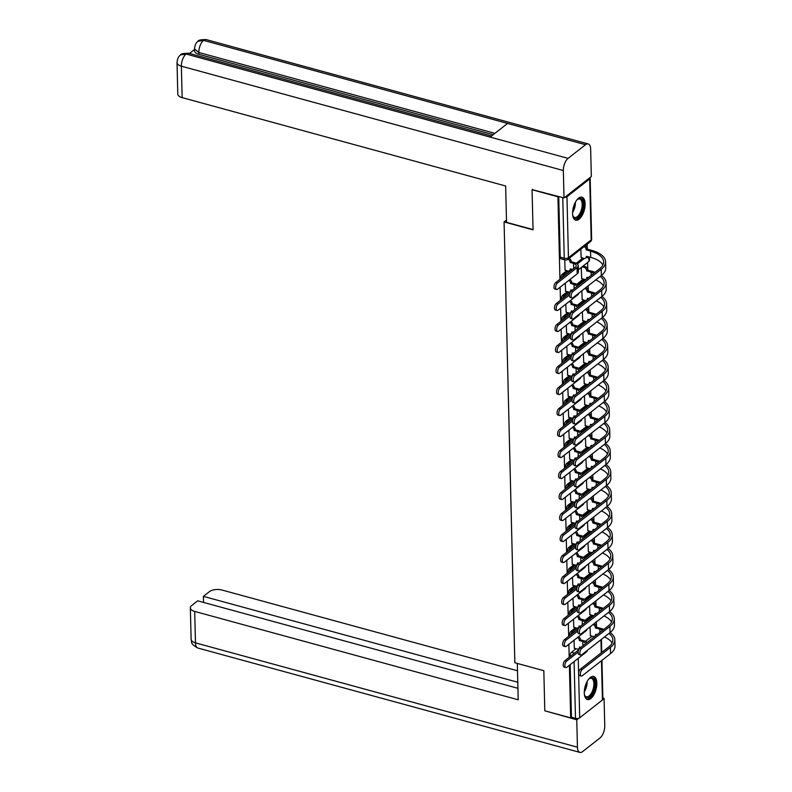 <?xml version="1.0" encoding="UTF-8"?>
<svg xmlns="http://www.w3.org/2000/svg" width="792" height="792" viewBox="0 0 792 792"><rect width="100%" height="100%" fill="white"/><g stroke="black" fill="none" stroke-linecap="round" stroke-linejoin="round"><path stroke-width="1.19" d="M575.517 627.739L571.002 631.283A3.059 1.445 105.3 0 0 569.458 635.233A3.059 1.445 105.3 0 0 569.497 635.689M575.012 606.741L570.487 610.276A3.059 1.445 105.3 0 0 568.943 614.236A3.059 1.445 105.3 0 0 568.983 614.681M574.497 585.733L569.973 589.278A3.059 1.445 105.3 0 0 568.428 593.228A3.059 1.445 105.3 0 0 568.468 593.683M573.982 564.736L569.458 568.27A3.059 1.445 105.3 0 0 567.923 572.22A3.059 1.445 105.3 0 0 567.953 572.675M573.467 543.728L568.943 547.262A3.059 1.445 105.3 0 0 567.409 551.222A3.059 1.445 105.3 0 0 567.438 551.668M572.953 522.72L568.438 526.264A3.059 1.445 105.3 0 0 566.894 530.214A3.059 1.445 105.3 0 0 566.933 530.67M572.438 501.722L567.923 505.256A3.059 1.445 105.3 0 0 566.379 509.207A3.059 1.445 105.3 0 0 566.419 509.662M571.933 480.714L567.409 484.258A3.059 1.445 105.3 0 0 565.864 488.209A3.059 1.445 105.3 0 0 565.904 488.654M571.418 459.707L566.894 463.251A3.059 1.445 105.3 0 0 565.349 467.201A3.059 1.445 105.3 0 0 565.389 467.656M570.903 438.709L566.379 442.243A3.059 1.445 105.3 0 0 564.835 446.193A3.059 1.445 105.3 0 0 564.874 446.648M570.389 417.701L565.864 421.245A3.059 1.445 105.3 0 0 564.33 425.195A3.059 1.445 105.3 0 0 564.359 425.641M569.874 396.693L565.349 400.237A3.059 1.445 105.3 0 0 563.815 404.187A3.059 1.445 105.3 0 0 563.845 404.643M569.359 375.695L564.844 379.229A3.059 1.445 105.3 0 0 563.3 383.18A3.059 1.445 105.3 0 0 563.34 383.635M568.844 354.687L564.33 358.232A3.059 1.445 105.3 0 0 562.785 362.182A3.059 1.445 105.3 0 0 562.825 362.627M568.339 333.68L563.815 337.224A3.059 1.445 105.3 0 0 562.271 341.174A3.059 1.445 105.3 0 0 562.31 341.629M567.824 312.682L563.3 316.216A3.059 1.445 105.3 0 0 561.756 320.166A3.059 1.445 105.3 0 0 561.795 320.621M567.31 291.674L562.785 295.218A3.059 1.445 105.3 0 0 561.241 299.168A3.059 1.445 105.3 0 0 561.281 299.614M566.795 270.666L562.271 274.21A3.059 1.445 105.3 0 0 560.736 278.16A3.059 1.445 105.3 0 0 560.766 278.616M585.11 203.782A11.92 5.623 105.3 0 0 581.981 197.188A11.92 5.623 105.3 0 0 575.596 201.841A11.92 5.623 105.3 0 0 572.576 213.593A11.92 5.623 105.3 0 0 575.695 220.176A11.92 5.623 105.3 0 0 582.08 215.523A11.92 5.623 105.3 0 0 585.11 203.782M596.822 683.11A11.92 5.623 105.3 0 0 593.693 676.517A11.92 5.623 105.3 0 0 587.308 681.179A11.92 5.623 105.3 0 0 584.288 692.921A11.92 5.623 105.3 0 0 587.417 699.514A11.92 5.623 105.3 0 0 593.802 694.851A11.92 5.623 105.3 0 0 596.822 683.11M596.534 627.244L596.396 621.898M596.02 606.236L595.881 600.89M601.772 588.189A27.502 12.989 -1.4 0 0 598.782 587.238L594.426 586.05L595.475 585.229L595.376 579.883M594.99 564.231L594.861 558.885M594.475 543.223L594.346 537.877M600.227 525.175A27.502 12.989 -1.4 0 0 597.237 524.225L592.891 523.037L593.931 522.215L593.832 516.869M593.446 501.217L593.317 495.871M592.941 480.219L592.802 474.863M598.693 462.162A27.502 12.989 -1.4 0 0 595.703 461.211L591.347 460.023L592.396 459.202L592.287 453.856M591.911 438.204L591.782 432.858M597.663 420.156A27.502 12.989 -1.4 0 0 594.673 419.196L590.317 418.008L591.367 417.196L591.268 411.85M590.882 396.198L590.753 390.842M590.367 375.19L590.238 369.844M596.119 357.142A27.502 12.989 -1.4 0 0 593.129 356.182L588.783 354.994L589.822 354.182L589.723 348.836M589.347 333.185L589.208 327.829M588.832 312.177L588.703 306.831M594.584 294.129A27.502 12.989 -1.4 0 0 591.594 293.169L587.238 291.981L588.288 291.169L588.189 285.823M587.803 270.171L587.614 262.498M587.288 249.163L587.169 244.193M569.983 656.707L569.973 656.241A3.059 1.445 -74.7 0 1 571.517 652.291L576.032 648.747M585.466 641.362L592.099 636.164M558.429 196.396L557.924 196.792L532.066 189.733L533.056 229.858L504.078 221.938L514.849 662.765L543.827 670.676L544.807 710.8L570.656 717.859L569.379 665.28M557.924 196.792L559.944 279.259M560.132 287.209L560.449 300.267M560.647 308.207L560.964 321.275M561.162 329.215L561.478 342.273M561.677 350.222L561.993 363.28M562.191 371.22L562.508 384.278M562.696 392.228L563.023 405.286M563.211 413.236L563.538 426.294M563.726 434.234L564.043 447.292M564.241 455.242L564.557 468.3M564.755 476.249L565.072 489.308M565.27 497.247L565.587 510.305M565.785 518.255L566.102 531.313M566.29 539.253L566.617 552.321M566.805 560.261L567.131 573.319M567.319 581.269L567.636 594.327M567.834 602.267L568.151 615.334M568.349 623.274L568.666 636.332M568.864 644.282L569.181 657.34M601.94 660.37L602.89 699.197A3.059 1.445 178.6 0 1 602.435 699.979L579.694 717.79A3.059 1.445 178.6 0 1 575.487 718.334L574.101 661.577M570.656 717.859L571.468 717.235L575.487 718.334M564.637 197.436A3.059 1.445 -1.4 0 0 566.963 196.713L589.693 178.913A3.059 1.445 -1.4 0 0 590.159 178.131A3.059 1.445 -1.4 0 0 589.941 177.626M532.066 189.733L532.571 189.338M564.706 259.855L565.102 270.211M580.823 249.163L581.17 257.628M565.28 283.18L565.617 291.208M581.269 267.468L581.684 278.635M565.785 304.187L566.132 312.216M581.843 290.793L582.199 299.633M566.3 325.185L566.646 333.224M582.348 311.8L582.714 320.641M566.815 346.193L567.161 354.222M582.862 332.798L583.229 341.649M567.329 367.201L567.676 375.23M583.377 353.806L583.744 362.647M567.844 388.199L568.191 396.238M583.892 374.814L584.258 383.655M568.359 409.207L568.696 417.236M584.407 395.812L584.763 404.653M568.874 430.214L569.21 438.243M584.922 416.82L585.278 425.66M569.379 451.212L569.725 459.251M585.437 437.827L585.793 446.668M569.894 472.22L570.24 480.249M585.941 458.825L586.308 467.666M570.408 493.228L570.755 501.257M586.456 479.833L586.822 488.674M570.923 514.226L571.27 522.265M586.971 500.841L587.337 509.682M571.438 535.234L571.774 543.263M587.486 521.839L587.852 530.68M571.953 556.231L572.289 564.27M588.001 542.847L588.357 551.687M572.467 577.239L572.804 585.278M588.515 563.854L588.872 572.695M572.972 598.247L573.319 606.276M589.02 584.852L589.387 593.693M573.487 619.245L573.834 627.284M589.535 605.86L589.901 614.701M584.951 620.354L591.594 615.166M584.437 599.356L591.079 594.158M583.932 578.348L590.565 573.151M583.417 557.34L590.05 552.153M582.902 536.342L589.535 531.145M582.387 515.335L589.02 510.137M581.872 494.327L588.505 489.139M581.358 473.329L588.001 468.131M580.853 452.321L587.486 447.124M580.338 431.323L586.971 426.126M579.823 410.315L586.456 405.118M579.308 389.308L585.941 384.11M578.794 368.31L585.427 363.112M578.279 347.302L584.912 342.104M577.764 326.294L584.407 321.097M577.259 305.296L583.892 300.099M576.744 284.288L583.377 279.091M576.229 263.281L582.862 258.093M506.474 220.057L504.078 221.938M574.002 640.253L574.348 648.292M590.05 626.868L590.416 635.709M571.468 717.235L570.181 664.656M558.736 196.485L560.221 257.152A3.059 1.445 105.3 0 0 561.023 258.845L565.052 259.944A3.059 1.445 -74.7 0 1 564.25 258.261L562.766 197.584M557.429 283.011A3.514 1.663 105.3 0 0 555.707 286.635A3.514 1.663 105.3 0 0 556.578 289.496A3.514 1.663 105.3 0 0 557.578 289.209L577.219 273.824A7.712 3.643 178.6 0 0 578.378 271.844L578.229 265.647A7.712 3.643 178.6 0 1 577.071 267.627L557.429 283.011L555.736 282.556L575.378 267.171A5.732 2.703 -1.4 0 0 576.239 265.696A5.732 2.703 -1.4 0 0 573.527 263.479L570.141 262.36A3.059 2.277 -128.1 0 0 568.042 259.172M556.578 289.496L554.885 289.04A3.514 1.663 -74.7 0 1 554.024 286.169A3.514 1.663 -74.7 0 1 555.736 282.556M570.141 262.558L571.19 261.736L574.566 262.667A7.712 3.643 178.6 0 1 578.229 265.647M569.082 258.35A3.059 2.277 51.9 0 1 571.181 261.538L571.19 261.736M571.22 269.003A3.059 2.277 51.9 0 1 570.636 269.834L569.587 270.646A3.059 2.277 -128.1 0 0 570.299 268.953L572.567 269.369M564.963 270.171L567.765 270.933A3.059 2.277 -128.1 0 0 569.587 270.646M572.903 291.486A3.514 1.663 105.3 0 0 571.181 295.099A3.514 1.663 105.3 0 0 572.052 297.97A3.514 1.663 105.3 0 0 573.052 297.673L601.336 275.527L601.178 269.339L572.903 291.486L571.21 291.02L599.494 268.874A27.502 12.989 -1.4 0 0 603.603 261.815A27.502 12.989 -1.4 0 0 590.565 251.163L586.209 249.777A3.059 2.277 -128.1 0 0 584.11 246.589M572.052 297.97L570.359 297.505A3.514 1.663 -74.7 0 1 569.488 294.644A3.514 1.663 -74.7 0 1 571.21 291.02M586.219 249.975L587.258 249.153L591.614 250.351A29.492 13.929 178.6 0 1 605.583 261.766A29.492 13.929 178.6 0 1 601.178 269.339M585.149 245.767A3.059 2.277 51.9 0 1 587.258 248.955L587.258 249.153M581.031 257.588L583.833 258.35A3.059 2.277 -128.1 0 0 585.654 258.063A3.059 2.277 -128.1 0 0 586.367 256.37L590.713 257.36L590.565 251.163M587.288 256.42A3.059 2.277 51.9 0 1 586.704 257.252L585.654 258.063M605.583 261.766L605.731 267.963A29.492 13.929 178.6 0 1 601.336 275.527M602.88 264.934A27.502 12.989 -1.4 0 0 590.713 257.36M569.458 295L557.944 304.019A3.514 1.663 105.3 0 0 556.222 307.642A3.514 1.663 105.3 0 0 557.093 310.504A3.514 1.663 105.3 0 0 558.093 310.207L577.734 294.832A7.712 3.643 178.6 0 0 578.873 293.119M557.093 310.504L555.4 310.038A3.514 1.663 -74.7 0 1 554.529 307.177A3.514 1.663 -74.7 0 1 556.251 303.554L569.983 292.802M576.754 286.684A5.732 2.703 -1.4 0 0 574.042 284.486L570.656 283.358A3.059 2.277 -128.1 0 0 568.874 280.358M570.656 283.566L571.705 282.744L575.081 283.665A7.712 3.643 178.6 0 1 578.289 285.476M569.923 279.546A3.059 2.277 51.9 0 1 571.695 282.546L571.705 282.744M571.725 290.011A3.059 2.277 51.9 0 1 571.141 290.832L570.101 291.654A3.059 2.277 -128.1 0 0 570.814 289.961L572.309 290.159M565.468 291.169L568.28 291.941A3.059 2.277 -128.1 0 0 570.101 291.654M569.963 316.008L558.459 325.017A3.514 1.663 105.3 0 0 556.736 328.64A3.514 1.663 105.3 0 0 557.608 331.511A3.514 1.663 105.3 0 0 558.607 331.214L578.249 315.83A7.712 3.643 178.6 0 0 579.388 314.117M557.608 331.511L555.915 331.046A3.514 1.663 -74.7 0 1 555.043 328.185A3.514 1.663 -74.7 0 1 556.766 324.562L570.497 313.81M577.269 307.682A5.732 2.703 -1.4 0 0 574.547 305.484L571.171 304.366A3.059 2.277 -128.1 0 0 569.389 301.366M571.171 304.564L572.22 303.752L575.596 304.673A7.712 3.643 178.6 0 1 578.803 306.484M570.438 300.544A3.059 2.277 51.9 0 1 572.21 303.544L572.22 303.752M572.24 311.008A3.059 2.277 51.9 0 1 571.656 311.84L570.616 312.662A3.059 2.277 -128.1 0 0 571.329 310.959L572.814 311.167M565.983 312.177L568.795 312.949A3.059 2.277 -128.1 0 0 570.616 312.662M533.046 229.591L506.533 222.344L505.642 185.991L182.14 97.624A9.167 4.326 178.6 0 1 177.794 94.07L177.022 62.637A9.167 4.326 178.6 0 0 181.368 66.181L182.14 97.624M585.516 144.728L507.563 123.433L490.129 137.085L568.082 158.38L585.516 144.728A9.395 4.435 105.3 0 1 588.199 143.946A9.395 4.435 105.3 0 1 590.654 149.134L591.327 176.537L564.013 197.931L532.194 189.635M568.082 158.38A9.395 4.435 105.3 0 0 563.34 170.528L564.013 197.931M194.515 49.51L189.446 53.48M493.159 134.709L198.891 54.321A9.167 4.326 178.6 0 1 194.545 50.767L194.495 48.956L198.841 52.5L198.891 54.321M491.525 135.986L188.744 53.282A9.395 4.435 105.3 0 0 186.11 54.034L180.655 54.896C178.586 56.212 177.378 58.786 177.022 62.637M588.199 143.946L206.217 39.6A9.395 4.435 105.3 0 0 203.544 40.382L198.059 41.263C196.07 42.521 194.881 45.085 194.495 48.956M543.827 670.685L517.315 663.439L518.206 699.791L194.693 611.424L195.466 642.866L577.437 747.202L576.764 719.799L544.926 710.83M517.493 670.755L222.007 590.03A9.167 4.326 -1.4 0 0 209.395 591.683L203.405 596.366L517.77 682.239M577.437 747.202A9.395 4.435 105.3 0 0 579.902 752.4A9.395 4.435 105.3 0 0 582.575 751.618L600.009 737.966A9.395 4.435 105.3 0 0 604.751 725.818L604.078 698.415L602.87 699.366M578.734 718.265L576.764 719.799M517.918 688.307L197.703 600.831L191.714 605.514A9.167 4.326 -1.4 0 0 190.347 607.87A9.167 4.326 -1.4 0 0 194.693 611.424M203.554 602.435L203.405 596.366M604.078 698.415L602.861 698.079M576.833 199.98A10.316 4.871 -74.7 0 1 577.576 199.307A10.316 4.871 -74.7 0 1 583.219 204.158A10.316 4.871 -74.7 0 1 578.021 217.493A10.316 4.871 -74.7 0 1 572.992 216.117A10.316 4.871 -74.7 0 1 572.685 215.157M572.844 215.721A9.553 4.514 105.3 0 0 574.636 217.434A9.553 4.514 105.3 0 0 577.358 216.642A9.553 4.514 105.3 0 0 582.031 206.791A9.553 4.514 105.3 0 0 579.665 199.01A9.553 4.514 105.3 0 0 577.259 199.584M575.022 219.889A11.84 5.594 105.3 0 0 578.051 218.84A11.84 5.594 105.3 0 0 583.803 206.989A11.84 5.594 105.3 0 0 581.249 197.089M588.545 679.318A10.316 4.871 -74.7 0 1 589.298 678.645A10.316 4.871 -74.7 0 1 594.941 683.486A10.316 4.871 -74.7 0 1 589.733 696.821A10.316 4.871 -74.7 0 1 584.704 695.445A10.316 4.871 -74.7 0 1 584.407 694.485M584.565 695.049A9.553 4.514 105.3 0 0 586.347 696.762A9.553 4.514 105.3 0 0 589.07 695.97A9.553 4.514 105.3 0 0 593.743 686.119A9.553 4.514 105.3 0 0 591.386 678.338A9.553 4.514 105.3 0 0 588.971 678.912M586.743 699.227A11.84 5.594 105.3 0 0 589.773 698.168A11.84 5.594 105.3 0 0 595.515 686.317A11.84 5.594 105.3 0 0 592.97 676.418M573.408 312.484A3.514 1.663 105.3 0 0 571.695 316.107A3.514 1.663 105.3 0 0 572.567 318.968A3.514 1.663 105.3 0 0 573.566 318.681L601.841 296.535L601.692 290.347L573.408 312.484L571.725 312.028L599.999 289.882A27.502 12.989 -1.4 0 0 604.108 282.823A27.502 12.989 -1.4 0 0 600.237 276.388M572.567 318.968L570.874 318.513A3.514 1.663 -74.7 0 1 570.002 315.652A3.514 1.663 -74.7 0 1 571.725 312.028M594.069 273.121A27.502 12.989 -1.4 0 0 591.079 272.171L586.723 270.775A3.059 2.277 -128.1 0 0 584.06 267.379L582.08 266.835M586.723 270.983L587.773 270.161L592.129 271.349A29.492 13.929 178.6 0 1 595.119 272.3M583.13 266.013L585.1 266.558A3.059 2.277 51.9 0 1 587.763 269.963L587.773 270.161M581.536 278.596L584.347 279.358A3.059 2.277 -128.1 0 0 586.169 279.071A3.059 2.277 -128.1 0 0 586.882 277.378L588.377 277.586M587.803 277.428A3.059 2.277 51.9 0 1 587.209 278.249L586.169 279.071M601.405 275.477A29.492 13.929 178.6 0 1 606.098 282.774A29.492 13.929 178.6 0 1 601.692 290.347M606.098 282.774L606.246 288.961A29.492 13.929 178.6 0 1 601.841 296.535M603.395 285.942A27.502 12.989 -1.4 0 0 595.732 279.923M573.923 333.491A3.514 1.663 105.3 0 0 572.21 337.115A3.514 1.663 105.3 0 0 573.071 339.976A3.514 1.663 105.3 0 0 574.081 339.679L602.356 317.543L602.207 311.345L573.923 333.491L572.24 333.026L600.514 310.89A27.502 12.989 -1.4 0 0 604.623 303.821A27.502 12.989 -1.4 0 0 600.752 297.396M573.071 339.976L571.388 339.511A3.514 1.663 -74.7 0 1 570.517 336.649A3.514 1.663 -74.7 0 1 572.24 333.026M587.238 291.981L587.238 291.783A3.059 2.277 -128.1 0 0 584.823 288.456M585.862 287.644A3.059 2.277 51.9 0 1 588.278 290.961L592.634 292.357A29.492 13.929 178.6 0 1 595.634 293.297M582.051 299.594L584.862 300.366A3.059 2.277 -128.1 0 0 586.684 300.079A3.059 2.277 -128.1 0 0 587.397 298.376L588.882 298.584M588.308 298.426A3.059 2.277 51.9 0 1 587.723 299.257L586.684 300.079M601.91 296.485A29.492 13.929 178.6 0 1 606.613 303.772A29.492 13.929 178.6 0 1 602.207 311.345M606.613 303.772L606.761 309.969A29.492 13.929 178.6 0 1 602.356 317.543M603.91 306.94A27.502 12.989 -1.4 0 0 596.247 300.92M570.478 337.016L558.964 346.025A3.514 1.663 105.3 0 0 557.251 349.648A3.514 1.663 105.3 0 0 558.122 352.509A3.514 1.663 105.3 0 0 559.122 352.222L578.764 336.838A7.712 3.643 178.6 0 0 579.902 335.125M558.122 352.509L556.429 352.054A3.514 1.663 -74.7 0 1 555.558 349.183A3.514 1.663 -74.7 0 1 557.281 345.56L571.012 334.808M577.774 328.69A5.732 2.703 -1.4 0 0 575.061 326.492L571.685 325.373A3.059 2.277 -128.1 0 0 569.903 322.364M571.685 325.571L572.735 324.75L576.111 325.68A7.712 3.643 178.6 0 1 579.318 327.492M570.953 321.552A3.059 2.277 51.9 0 1 572.725 324.552L572.735 324.75M572.755 332.016A3.059 2.277 51.9 0 1 572.171 332.848L571.131 333.66A3.059 2.277 -128.1 0 0 571.844 331.967L573.329 332.175M566.498 333.185L569.309 333.947A3.059 2.277 -128.1 0 0 571.131 333.66M570.992 358.014L559.479 367.033A3.514 1.663 105.3 0 0 557.766 370.656A3.514 1.663 105.3 0 0 558.627 373.517A3.514 1.663 105.3 0 0 559.637 373.22L579.279 357.845A7.712 3.643 178.6 0 0 580.417 356.123M558.627 373.517L556.944 373.052A3.514 1.663 -74.7 0 1 556.073 370.191A3.514 1.663 -74.7 0 1 557.796 366.567L571.527 355.816M578.289 349.698A5.732 2.703 -1.4 0 0 575.576 347.5L572.19 346.371A3.059 2.277 -128.1 0 0 570.418 343.372M572.2 346.579L573.24 345.757L576.625 346.678A7.712 3.643 178.6 0 1 579.823 348.49M571.458 342.55A3.059 2.277 51.9 0 1 573.24 345.56L573.24 345.757M573.269 353.024A3.059 2.277 51.9 0 1 572.685 353.846L571.636 354.668A3.059 2.277 -128.1 0 0 572.359 352.975L573.844 353.173M567.013 354.182L569.824 354.955A3.059 2.277 -128.1 0 0 571.636 354.668M571.507 379.022L559.993 388.03A3.514 1.663 105.3 0 0 558.271 391.654A3.514 1.663 105.3 0 0 559.142 394.525A3.514 1.663 105.3 0 0 560.142 394.228L579.793 378.843A7.712 3.643 178.6 0 0 580.932 377.131M559.142 394.525L557.459 394.06A3.514 1.663 -74.7 0 1 556.588 391.198A3.514 1.663 -74.7 0 1 558.311 387.575L572.042 376.824M578.803 370.696A5.732 2.703 -1.4 0 0 576.091 368.498L572.705 367.379A3.059 2.277 -128.1 0 0 570.933 364.379M572.715 367.577L573.754 366.765L577.13 367.686A7.712 3.643 178.6 0 1 580.338 369.498M571.972 363.558A3.059 2.277 51.9 0 1 573.754 366.557L573.754 366.765M573.784 374.022A3.059 2.277 51.9 0 1 573.2 374.854L572.151 375.675A3.059 2.277 -128.1 0 0 572.873 373.973L574.358 374.18M567.527 375.19L570.339 375.962A3.059 2.277 -128.1 0 0 572.151 375.675M574.438 354.499A3.514 1.663 105.3 0 0 572.715 358.113A3.514 1.663 105.3 0 0 573.586 360.984A3.514 1.663 105.3 0 0 574.586 360.687L602.87 338.54L602.722 332.353L574.438 354.499L572.755 354.034L601.029 331.888A27.502 12.989 -1.4 0 0 605.138 324.829A27.502 12.989 -1.4 0 0 601.257 318.404M573.586 360.984L571.903 360.518A3.514 1.663 -74.7 0 1 571.032 357.657A3.514 1.663 -74.7 0 1 572.755 354.034M595.099 315.127A27.502 12.989 -1.4 0 0 592.109 314.177L587.753 312.791A3.059 2.277 -128.1 0 0 585.337 309.464M587.753 312.988L588.803 312.167L593.149 313.365A29.492 13.929 178.6 0 1 596.148 314.305M586.377 308.642A3.059 2.277 51.9 0 1 588.793 311.969L588.803 312.167M582.566 320.602L585.377 321.364A3.059 2.277 -128.1 0 0 587.199 321.077A3.059 2.277 -128.1 0 0 587.912 319.384L589.397 319.592M588.822 319.433A3.059 2.277 51.9 0 1 588.238 320.265L587.199 321.077M602.425 317.483A29.492 13.929 178.6 0 1 607.127 324.779A29.492 13.929 178.6 0 1 602.722 332.353M607.127 324.779L607.276 330.977A29.492 13.929 178.6 0 1 602.87 338.54M604.425 327.947A27.502 12.989 -1.4 0 0 596.752 321.928M574.952 375.497A3.514 1.663 105.3 0 0 573.23 379.12A3.514 1.663 105.3 0 0 574.101 381.982A3.514 1.663 105.3 0 0 575.101 381.695L603.385 359.548L603.237 353.351L574.952 375.497L573.26 375.042L601.544 352.895A27.502 12.989 -1.4 0 0 605.652 345.837A27.502 12.989 -1.4 0 0 601.772 339.402M574.101 381.982L572.418 381.526A3.514 1.663 -74.7 0 1 571.547 378.655A3.514 1.663 -74.7 0 1 573.26 375.042M595.614 336.135A27.502 12.989 -1.4 0 0 592.624 335.184L588.258 333.788A3.059 2.277 -128.1 0 0 585.842 330.472M588.268 333.996L589.307 333.175L593.663 334.363A29.492 13.929 178.6 0 1 596.663 335.313M586.892 329.65A3.059 2.277 51.9 0 1 589.307 332.977L589.307 333.175M583.08 341.6L585.892 342.372A3.059 2.277 -128.1 0 0 587.713 342.085A3.059 2.277 -128.1 0 0 588.426 340.392L589.911 340.6M589.337 340.441A3.059 2.277 51.9 0 1 588.753 341.263L587.713 342.085M602.94 338.491A29.492 13.929 178.6 0 1 607.642 345.787A29.492 13.929 178.6 0 1 603.237 353.351M607.642 345.787L607.791 351.975A29.492 13.929 178.6 0 1 603.385 359.548M604.939 348.945A27.502 12.989 -1.4 0 0 597.267 342.926M575.467 396.505A3.514 1.663 105.3 0 0 573.745 400.128A3.514 1.663 105.3 0 0 574.616 402.989A3.514 1.663 105.3 0 0 575.616 402.692L603.9 380.556L603.751 374.359L575.467 396.505L573.774 396.04L602.059 373.903A27.502 12.989 -1.4 0 0 606.167 366.835A27.502 12.989 -1.4 0 0 602.286 360.409M574.616 402.989L572.923 402.524A3.514 1.663 -74.7 0 1 572.062 399.663A3.514 1.663 -74.7 0 1 573.774 396.04M588.783 354.994L588.773 354.796A3.059 2.277 -128.1 0 0 586.357 351.47M587.407 350.658A3.059 2.277 51.9 0 1 589.822 353.975L594.178 355.37A29.492 13.929 178.6 0 1 597.178 356.311M583.595 362.607L586.407 363.38A3.059 2.277 -128.1 0 0 588.218 363.092A3.059 2.277 -128.1 0 0 588.941 361.39L590.426 361.598M589.852 361.439A3.059 2.277 51.9 0 1 589.268 362.271L588.218 363.092M603.454 359.499A29.492 13.929 178.6 0 1 608.147 366.785A29.492 13.929 178.6 0 1 603.751 374.359M608.147 366.785L608.306 372.983A29.492 13.929 178.6 0 1 603.9 380.556M605.444 369.953A27.502 12.989 -1.4 0 0 597.782 363.934M572.022 400.029L560.508 409.038A3.514 1.663 105.3 0 0 558.786 412.662A3.514 1.663 105.3 0 0 559.657 415.523A3.514 1.663 105.3 0 0 560.657 415.236L580.298 399.851A7.712 3.643 178.6 0 0 581.437 398.138M559.657 415.523L557.964 415.067A3.514 1.663 -74.7 0 1 557.103 412.196A3.514 1.663 -74.7 0 1 558.815 408.573L572.557 397.822M579.318 391.703A5.732 2.703 -1.4 0 0 576.606 389.506L573.22 388.377A3.059 2.277 -128.1 0 0 571.448 385.377M573.23 388.585L574.269 387.763L577.645 388.684A7.712 3.643 178.6 0 1 580.853 390.496M572.487 384.565A3.059 2.277 51.9 0 1 574.269 387.565L574.269 387.763M574.299 395.03A3.059 2.277 51.9 0 1 573.715 395.861L572.666 396.673A3.059 2.277 -128.1 0 0 573.378 394.98L574.873 395.188M568.042 396.198L570.854 396.96A3.059 2.277 -128.1 0 0 572.666 396.673M575.982 417.503A3.514 1.663 105.3 0 0 574.259 421.126A3.514 1.663 105.3 0 0 575.131 423.997A3.514 1.663 105.3 0 0 576.13 423.7L604.415 401.554L604.256 395.366L575.982 417.503L574.289 417.047L602.573 394.901A27.502 12.989 -1.4 0 0 606.682 387.842A27.502 12.989 -1.4 0 0 602.801 381.417M575.131 423.997L573.438 423.532A3.514 1.663 -74.7 0 1 572.567 420.671A3.514 1.663 -74.7 0 1 574.289 417.047M596.633 378.14A27.502 12.989 -1.4 0 0 593.644 377.19L589.288 375.804A3.059 2.277 -128.1 0 0 586.872 372.478M589.298 376.002L590.337 375.18L594.693 376.378A29.492 13.929 178.6 0 1 597.693 377.319M587.921 371.656A3.059 2.277 51.9 0 1 590.337 374.982L590.337 375.18M584.11 383.615L586.922 384.377A3.059 2.277 -128.1 0 0 588.733 384.09A3.059 2.277 -128.1 0 0 589.446 382.397L590.941 382.605M590.367 382.447A3.059 2.277 51.9 0 1 589.783 383.278L588.733 384.09M603.969 380.497A29.492 13.929 178.6 0 1 608.662 387.793A29.492 13.929 178.6 0 1 604.256 395.366M608.662 387.793L608.82 393.99A29.492 13.929 178.6 0 1 604.415 401.554M605.959 390.961A27.502 12.989 -1.4 0 0 598.297 384.942M572.537 421.027L561.023 430.046A3.514 1.663 105.3 0 0 559.301 433.67A3.514 1.663 105.3 0 0 560.172 436.531A3.514 1.663 105.3 0 0 561.172 436.234L580.813 420.859A7.712 3.643 178.6 0 0 581.952 419.136M560.172 436.531L558.479 436.065A3.514 1.663 -74.7 0 1 557.617 433.204A3.514 1.663 -74.7 0 1 559.33 429.581L573.062 418.829M579.833 412.711A5.732 2.703 -1.4 0 0 577.12 410.513L573.735 409.385A3.059 2.277 -128.1 0 0 571.963 406.385M573.735 409.593L574.784 408.771L578.16 409.692A7.712 3.643 178.6 0 1 581.368 411.503M573.002 405.563A3.059 2.277 51.9 0 1 574.774 408.573L574.784 408.771M574.814 416.028A3.059 2.277 51.9 0 1 574.23 416.859L573.18 417.681A3.059 2.277 -128.1 0 0 573.893 415.988L575.388 416.186M568.547 417.196L571.359 417.968A3.059 2.277 -128.1 0 0 573.18 417.681M576.497 438.511A3.514 1.663 105.3 0 0 574.774 442.134A3.514 1.663 105.3 0 0 575.645 444.995A3.514 1.663 105.3 0 0 576.645 444.708L604.93 422.562L604.771 416.364L576.497 438.511L574.804 438.055L603.088 415.909A27.502 12.989 -1.4 0 0 607.197 408.85A27.502 12.989 -1.4 0 0 603.316 402.415M575.645 444.995L573.952 444.54A3.514 1.663 -74.7 0 1 573.081 441.669A3.514 1.663 -74.7 0 1 574.804 438.055M597.148 399.148A27.502 12.989 -1.4 0 0 594.158 398.198L589.802 396.802A3.059 2.277 -128.1 0 0 587.387 393.485M589.802 397.01L590.852 396.188L595.208 397.376A29.492 13.929 178.6 0 1 598.198 398.327M588.426 392.664A3.059 2.277 51.9 0 1 590.842 395.99L590.852 396.188M584.625 404.613L587.426 405.385A3.059 2.277 -128.1 0 0 589.248 405.098A3.059 2.277 -128.1 0 0 589.961 403.405L591.456 403.613M590.882 403.455A3.059 2.277 51.9 0 1 590.297 404.276L589.248 405.098M604.484 401.504A29.492 13.929 178.6 0 1 609.177 408.801A29.492 13.929 178.6 0 1 604.771 416.364M609.177 408.801L609.325 414.988A29.492 13.929 178.6 0 1 604.93 422.562M606.474 411.959A27.502 12.989 -1.4 0 0 598.811 405.94M573.052 442.035L561.538 451.044A3.514 1.663 105.3 0 0 559.815 454.667A3.514 1.663 105.3 0 0 560.687 457.538A3.514 1.663 105.3 0 0 561.686 457.241L581.328 441.857A7.712 3.643 178.6 0 0 582.466 440.144M560.687 457.538L558.994 457.073A3.514 1.663 -74.7 0 1 558.122 454.212A3.514 1.663 -74.7 0 1 559.845 450.589L573.576 439.837M580.348 433.709A5.732 2.703 -1.4 0 0 577.625 431.511L574.249 430.393A3.059 2.277 -128.1 0 0 572.467 427.393M574.249 430.591L575.299 429.779L578.675 430.7A7.712 3.643 178.6 0 1 581.882 432.511M573.517 426.571A3.059 2.277 51.9 0 1 575.289 429.571L575.299 429.779M575.319 437.036A3.059 2.277 51.9 0 1 574.735 437.867L573.695 438.689A3.059 2.277 -128.1 0 0 574.408 436.986L575.893 437.194M569.062 438.204L571.873 438.966A3.059 2.277 -128.1 0 0 573.695 438.689M577.002 459.518A3.514 1.663 105.3 0 0 575.289 463.142A3.514 1.663 105.3 0 0 576.16 466.003A3.514 1.663 105.3 0 0 577.16 465.706L605.434 443.57L605.286 437.372L577.002 459.518L575.319 459.053L603.593 436.907A27.502 12.989 -1.4 0 0 607.702 429.848A27.502 12.989 -1.4 0 0 603.831 423.423M576.16 466.003L574.467 465.538A3.514 1.663 -74.7 0 1 573.596 462.677A3.514 1.663 -74.7 0 1 575.319 459.053M590.317 418.008L590.317 417.81A3.059 2.277 -128.1 0 0 587.902 414.483M588.941 413.672A3.059 2.277 51.9 0 1 591.357 416.988L595.713 418.384A29.492 13.929 178.6 0 1 598.712 419.324M585.13 425.621L587.941 426.393A3.059 2.277 -128.1 0 0 589.763 426.106A3.059 2.277 -128.1 0 0 590.476 424.403L591.971 424.611M591.386 424.453A3.059 2.277 51.9 0 1 590.802 425.284L589.763 426.106M604.989 422.512A29.492 13.929 178.6 0 1 609.692 429.799A29.492 13.929 178.6 0 1 605.286 437.372M609.692 429.799L609.84 435.996A29.492 13.929 178.6 0 1 605.434 443.57M606.989 432.967A27.502 12.989 -1.4 0 0 599.326 426.947M573.557 463.043L562.053 472.052A3.514 1.663 105.3 0 0 560.33 475.675A3.514 1.663 105.3 0 0 561.201 478.536A3.514 1.663 105.3 0 0 562.201 478.249L581.843 462.865A7.712 3.643 178.6 0 0 582.981 461.152M561.201 478.536L559.508 478.081A3.514 1.663 -74.7 0 1 558.637 475.21A3.514 1.663 -74.7 0 1 560.36 471.587L574.091 460.835M580.863 454.717A5.732 2.703 -1.4 0 0 578.14 452.519L574.764 451.39A3.059 2.277 -128.1 0 0 572.982 448.391M574.764 451.598L575.814 450.777L579.19 451.697A7.712 3.643 178.6 0 1 582.397 453.509M574.032 447.579A3.059 2.277 51.9 0 1 575.804 450.579L575.814 450.777M575.833 458.043A3.059 2.277 51.9 0 1 575.249 458.875L574.21 459.687A3.059 2.277 -128.1 0 0 574.923 457.994L576.408 458.202M569.577 459.212L572.388 459.974A3.059 2.277 -128.1 0 0 574.21 459.687M577.517 480.516A3.514 1.663 105.3 0 0 575.804 484.14A3.514 1.663 105.3 0 0 576.665 487.011A3.514 1.663 105.3 0 0 577.675 486.714L605.949 464.567L605.801 458.38L577.517 480.516L575.833 480.061L604.108 457.915A27.502 12.989 -1.4 0 0 608.216 450.856A27.502 12.989 -1.4 0 0 604.346 444.421M576.665 487.011L574.982 486.545A3.514 1.663 -74.7 0 1 574.111 483.684A3.514 1.663 -74.7 0 1 575.833 480.061M598.178 441.154A27.502 12.989 -1.4 0 0 595.188 440.203L590.832 438.817A3.059 2.277 -128.1 0 0 588.416 435.491M590.832 439.015L591.881 438.194L596.227 439.382A29.492 13.929 178.6 0 1 599.227 440.332M589.456 434.669A3.059 2.277 51.9 0 1 591.871 437.996L591.881 438.194M585.644 446.629L588.456 447.391A3.059 2.277 -128.1 0 0 590.278 447.104A3.059 2.277 -128.1 0 0 590.99 445.411L592.475 445.619M591.901 445.46A3.059 2.277 51.9 0 1 591.317 446.292L590.278 447.104M605.504 443.51A29.492 13.929 178.6 0 1 610.206 450.806A29.492 13.929 178.6 0 1 605.801 458.38M610.206 450.806L610.355 457.004A29.492 13.929 178.6 0 1 605.949 464.567M607.504 453.974A27.502 12.989 -1.4 0 0 599.841 447.955M574.071 484.041L562.558 493.06A3.514 1.663 105.3 0 0 560.845 496.683A3.514 1.663 105.3 0 0 561.716 499.544A3.514 1.663 105.3 0 0 562.716 499.247L582.358 483.872A7.712 3.643 178.6 0 0 583.496 482.15M561.716 499.544L560.023 499.079A3.514 1.663 -74.7 0 1 559.152 496.218A3.514 1.663 -74.7 0 1 560.875 492.594L574.606 481.843M581.368 475.725A5.732 2.703 -1.4 0 0 578.655 473.527L575.269 472.398A3.059 2.277 -128.1 0 0 573.497 469.399M575.279 472.596L576.319 471.784L579.704 472.705A7.712 3.643 178.6 0 1 582.912 474.517M574.547 468.577A3.059 2.277 51.9 0 1 576.319 471.577L576.319 471.784M576.348 479.041A3.059 2.277 51.9 0 1 575.764 479.873L574.725 480.695A3.059 2.277 -128.1 0 0 575.438 478.992L576.923 479.2M570.091 480.209L572.903 480.982A3.059 2.277 -128.1 0 0 574.725 480.695M578.031 501.524A3.514 1.663 105.3 0 0 576.309 505.147A3.514 1.663 105.3 0 0 577.18 508.009A3.514 1.663 105.3 0 0 578.18 507.721L606.464 485.575L606.316 479.378L578.031 501.524L576.348 501.059L604.623 478.922A27.502 12.989 -1.4 0 0 608.731 471.864A27.502 12.989 -1.4 0 0 604.85 465.429M577.18 508.009L575.497 507.553A3.514 1.663 -74.7 0 1 574.626 504.682A3.514 1.663 -74.7 0 1 576.348 501.059M591.347 460.023L591.347 459.815A3.059 2.277 -128.1 0 0 588.931 456.499M589.971 455.677A3.059 2.277 51.9 0 1 592.386 459.004L596.742 460.39A29.492 13.929 178.6 0 1 599.742 461.34M586.159 467.627L588.971 468.399A3.059 2.277 -128.1 0 0 590.792 468.112A3.059 2.277 -128.1 0 0 591.505 466.419L592.99 466.617M592.416 466.468A3.059 2.277 51.9 0 1 591.832 467.29L590.792 468.112M606.019 464.518A29.492 13.929 178.6 0 1 610.721 471.814A29.492 13.929 178.6 0 1 606.316 479.378M610.721 471.814L610.87 478.002A29.492 13.929 178.6 0 1 606.464 485.575M608.018 474.972A27.502 12.989 -1.4 0 0 600.346 468.953M574.586 505.048L563.072 514.058A3.514 1.663 105.3 0 0 561.36 517.681A3.514 1.663 105.3 0 0 562.221 520.552A3.514 1.663 105.3 0 0 563.231 520.255L582.872 504.87A7.712 3.643 178.6 0 0 584.011 503.158M562.221 520.552L560.538 520.087A3.514 1.663 -74.7 0 1 559.667 517.226A3.514 1.663 -74.7 0 1 561.389 513.602L575.121 502.851M581.882 496.723A5.732 2.703 -1.4 0 0 579.17 494.525L575.784 493.406A3.059 2.277 -128.1 0 0 574.012 490.406M575.794 493.604L576.833 492.792L580.219 493.713A7.712 3.643 178.6 0 1 583.417 495.525M575.051 489.585A3.059 2.277 51.9 0 1 576.833 492.584L576.833 492.792M576.863 500.049A3.059 2.277 51.9 0 1 576.279 500.881L575.23 501.692A3.059 2.277 -128.1 0 0 575.952 500L577.437 500.207M570.606 501.217L573.418 501.98A3.059 2.277 -128.1 0 0 575.23 501.692M578.546 522.532A3.514 1.663 105.3 0 0 576.823 526.155A3.514 1.663 105.3 0 0 577.695 529.016A3.514 1.663 105.3 0 0 578.695 528.719L606.979 506.583L606.83 500.386L578.546 522.532L576.853 522.067L605.138 499.92A27.502 12.989 -1.4 0 0 609.246 492.862A27.502 12.989 -1.4 0 0 605.365 486.437M577.695 529.016L576.012 528.551A3.514 1.663 -74.7 0 1 575.141 525.69A3.514 1.663 -74.7 0 1 576.853 522.067M599.197 483.17A27.502 12.989 -1.4 0 0 596.218 482.209L591.852 480.823A3.059 2.277 -128.1 0 0 589.436 477.497M591.862 481.021L592.901 480.209L597.257 481.397A29.492 13.929 178.6 0 1 600.257 482.338M590.486 476.685A3.059 2.277 51.9 0 1 592.901 480.002L592.901 480.209M586.674 488.634L589.486 489.406A3.059 2.277 -128.1 0 0 591.307 489.119A3.059 2.277 -128.1 0 0 592.02 487.417L593.505 487.625M592.931 487.466A3.059 2.277 51.9 0 1 592.347 488.298L591.307 489.119M606.533 485.516A29.492 13.929 178.6 0 1 611.236 492.812A29.492 13.929 178.6 0 1 606.83 500.386M611.236 492.812L611.384 499.01A29.492 13.929 178.6 0 1 606.979 506.583M608.523 495.98A27.502 12.989 -1.4 0 0 600.861 489.961M575.101 526.046L563.587 535.065A3.514 1.663 105.3 0 0 561.865 538.689A3.514 1.663 105.3 0 0 562.736 541.55A3.514 1.663 105.3 0 0 563.736 541.263L583.387 525.878A7.712 3.643 178.6 0 0 584.526 524.165M562.736 541.55L561.053 541.094A3.514 1.663 -74.7 0 1 560.182 538.223A3.514 1.663 -74.7 0 1 561.894 534.6L575.636 523.849M582.397 517.73A5.732 2.703 -1.4 0 0 579.685 515.533L576.299 514.404A3.059 2.277 -128.1 0 0 574.527 511.404M576.309 514.612L577.348 513.79L580.724 514.711A7.712 3.643 178.6 0 1 583.932 516.523M575.566 510.592A3.059 2.277 51.9 0 1 577.348 513.592L577.348 513.79M577.378 521.057A3.059 2.277 51.9 0 1 576.794 521.888L575.744 522.7A3.059 2.277 -128.1 0 0 576.457 521.007L577.952 521.215M571.121 522.225L573.933 522.987A3.059 2.277 -128.1 0 0 575.744 522.7M579.061 543.53A3.514 1.663 105.3 0 0 577.338 547.153A3.514 1.663 105.3 0 0 578.209 550.024A3.514 1.663 105.3 0 0 579.209 549.727L607.494 527.581L607.335 521.393L579.061 543.53L577.368 543.074L605.652 520.928A27.502 12.989 -1.4 0 0 609.761 513.869A27.502 12.989 -1.4 0 0 605.88 507.434M578.209 550.024L576.517 549.559A3.514 1.663 -74.7 0 1 575.655 546.698A3.514 1.663 -74.7 0 1 577.368 543.074M599.712 504.167A27.502 12.989 -1.4 0 0 596.722 503.217L592.366 501.831A3.059 2.277 -128.1 0 0 589.951 498.505M592.376 502.029L593.416 501.207L597.772 502.395A29.492 13.929 178.6 0 1 600.772 503.346M591 497.683A3.059 2.277 51.9 0 1 593.416 501.009L593.416 501.207M587.189 509.642L590 510.404A3.059 2.277 -128.1 0 0 591.812 510.117A3.059 2.277 -128.1 0 0 592.535 508.424L594.02 508.632M593.446 508.474A3.059 2.277 51.9 0 1 592.861 509.306L591.812 510.117M607.048 506.524A29.492 13.929 178.6 0 1 611.741 513.82A29.492 13.929 178.6 0 1 607.335 521.393M611.741 513.82L611.899 520.017A29.492 13.929 178.6 0 1 607.494 527.581M609.038 516.988A27.502 12.989 -1.4 0 0 601.375 510.969M575.616 547.054L564.102 556.073A3.514 1.663 105.3 0 0 562.379 559.687A3.514 1.663 105.3 0 0 563.251 562.558A3.514 1.663 105.3 0 0 564.25 562.261L583.892 546.886A7.712 3.643 178.6 0 0 585.031 545.163M563.251 562.558L561.558 562.092A3.514 1.663 -74.7 0 1 560.696 559.231A3.514 1.663 -74.7 0 1 562.409 555.608L576.15 544.856M582.912 538.738A5.732 2.703 -1.4 0 0 580.199 536.54L576.814 535.412A3.059 2.277 -128.1 0 0 575.042 532.412M576.823 535.61L577.863 534.798L581.239 535.719A7.712 3.643 178.6 0 1 584.447 537.53M576.081 531.59A3.059 2.277 51.9 0 1 577.863 534.59L577.863 534.798M577.893 542.055A3.059 2.277 51.9 0 1 577.309 542.886L576.259 543.708A3.059 2.277 -128.1 0 0 576.972 542.005L578.467 542.213M571.636 543.223L574.438 543.995A3.059 2.277 -128.1 0 0 576.259 543.708M579.576 564.538A3.514 1.663 105.3 0 0 577.853 568.161A3.514 1.663 105.3 0 0 578.724 571.022A3.514 1.663 105.3 0 0 579.724 570.735L608.009 548.589L607.85 542.391L579.576 564.538L577.883 564.072L606.167 541.936A27.502 12.989 -1.4 0 0 610.276 534.877A27.502 12.989 -1.4 0 0 606.395 528.442M578.724 571.022L577.031 570.567A3.514 1.663 -74.7 0 1 576.16 567.696A3.514 1.663 -74.7 0 1 577.883 564.072M592.891 523.037L592.881 522.829A3.059 2.277 -128.1 0 0 590.466 519.512M591.515 518.691A3.059 2.277 51.9 0 1 593.931 522.017L598.287 523.403A29.492 13.929 178.6 0 1 601.286 524.353M587.704 530.64L590.515 531.412A3.059 2.277 -128.1 0 0 592.327 531.125A3.059 2.277 -128.1 0 0 593.04 529.432L594.535 529.63M593.96 529.482A3.059 2.277 51.9 0 1 593.376 530.303L592.327 531.125M607.563 527.531A29.492 13.929 178.6 0 1 612.256 534.828A29.492 13.929 178.6 0 1 607.85 542.391M612.256 534.828L612.414 541.015A29.492 13.929 178.6 0 1 608.009 548.589M609.553 537.986A27.502 12.989 -1.4 0 0 601.89 531.967M576.13 568.062L564.617 577.071A3.514 1.663 105.3 0 0 562.894 580.694A3.514 1.663 105.3 0 0 563.765 583.556A3.514 1.663 105.3 0 0 564.765 583.268L584.407 567.884A7.712 3.643 178.6 0 0 585.545 566.171M563.765 583.556L562.072 583.1A3.514 1.663 -74.7 0 1 561.201 580.239A3.514 1.663 -74.7 0 1 562.924 576.616L576.655 565.854M583.427 559.736A5.732 2.703 -1.4 0 0 580.714 557.538L577.328 556.42A3.059 2.277 -128.1 0 0 575.546 553.42M577.328 556.618L578.378 555.796L581.754 556.726A7.712 3.643 178.6 0 1 584.961 558.538M576.596 552.598A3.059 2.277 51.9 0 1 578.368 555.598L578.378 555.796M578.408 563.062A3.059 2.277 51.9 0 1 577.813 563.894L576.774 564.706A3.059 2.277 -128.1 0 0 577.487 563.013L578.982 563.221M572.141 564.231L574.952 564.993A3.059 2.277 -128.1 0 0 576.774 564.706M580.091 585.545A3.514 1.663 105.3 0 0 578.368 589.169A3.514 1.663 105.3 0 0 579.239 592.03A3.514 1.663 105.3 0 0 580.239 591.733L608.513 569.596L608.365 563.399L580.091 585.545L578.398 585.08L606.682 562.934A27.502 12.989 -1.4 0 0 610.79 555.875A27.502 12.989 -1.4 0 0 606.91 549.45M579.239 592.03L577.546 591.565A3.514 1.663 -74.7 0 1 576.675 588.703A3.514 1.663 -74.7 0 1 578.398 585.08M600.742 546.183A27.502 12.989 -1.4 0 0 597.752 545.223L593.396 543.837A3.059 2.277 -128.1 0 0 590.981 540.51M593.396 544.035L594.446 543.223L598.802 544.411A29.492 13.929 178.6 0 1 601.791 545.351M592.02 539.698A3.059 2.277 51.9 0 1 594.436 543.015L594.446 543.223M588.218 551.648L591.02 552.42A3.059 2.277 -128.1 0 0 592.842 552.133A3.059 2.277 -128.1 0 0 593.554 550.43L595.049 550.638M594.475 550.48A3.059 2.277 51.9 0 1 593.891 551.311L592.842 552.133M608.078 548.529A29.492 13.929 178.6 0 1 612.77 555.826A29.492 13.929 178.6 0 1 608.365 563.399M612.77 555.826L612.919 562.023A29.492 13.929 178.6 0 1 608.513 569.596M610.068 558.994A27.502 12.989 -1.4 0 0 602.405 552.974M576.635 589.06L565.132 598.079A3.514 1.663 105.3 0 0 563.409 601.702A3.514 1.663 105.3 0 0 564.28 604.563A3.514 1.663 105.3 0 0 565.28 604.276L584.922 588.892A7.712 3.643 178.6 0 0 586.06 587.179M564.28 604.563L562.587 604.108A3.514 1.663 -74.7 0 1 561.716 601.237A3.514 1.663 -74.7 0 1 563.439 597.613L577.17 586.862M583.942 580.744A5.732 2.703 -1.4 0 0 581.219 578.546L577.843 577.418A3.059 2.277 -128.1 0 0 576.061 574.418M577.843 577.625L578.893 576.804L582.269 577.724A7.712 3.643 178.6 0 1 585.476 579.536M577.111 573.606A3.059 2.277 51.9 0 1 578.883 576.606L578.893 576.804M578.912 584.07A3.059 2.277 51.9 0 1 578.328 584.892L577.289 585.714A3.059 2.277 -128.1 0 0 578.002 584.021L579.487 584.229M572.656 585.238L575.467 586.001A3.059 2.277 -128.1 0 0 577.289 585.714M580.595 606.543A3.514 1.663 105.3 0 0 578.883 610.167A3.514 1.663 105.3 0 0 579.754 613.038A3.514 1.663 105.3 0 0 580.754 612.741L609.028 590.594L608.88 584.407L580.595 606.543L578.912 606.088L607.187 583.942A27.502 12.989 -1.4 0 0 611.295 576.883A27.502 12.989 -1.4 0 0 607.424 570.448M579.754 613.038L578.061 612.572A3.514 1.663 -74.7 0 1 577.19 609.711A3.514 1.663 -74.7 0 1 578.912 606.088M601.257 567.181A27.502 12.989 -1.4 0 0 598.267 566.231L593.911 564.835A3.059 2.277 -128.1 0 0 591.495 561.518M593.911 565.043L594.96 564.221L599.306 565.409A29.492 13.929 178.6 0 1 602.306 566.359M592.535 560.696A3.059 2.277 51.9 0 1 594.95 564.023L594.96 564.221M588.723 572.656L591.535 573.418A3.059 2.277 -128.1 0 0 593.356 573.131A3.059 2.277 -128.1 0 0 594.069 571.438L595.564 571.646M594.98 571.487A3.059 2.277 51.9 0 1 594.396 572.319L593.356 573.131M608.583 569.537A29.492 13.929 178.6 0 1 613.285 576.833A29.492 13.929 178.6 0 1 608.88 584.407M613.285 576.833L613.434 583.031A29.492 13.929 178.6 0 1 609.028 590.594M610.582 580.001A27.502 12.989 -1.4 0 0 602.92 573.982M577.15 610.068L565.646 619.087A3.514 1.663 105.3 0 0 563.924 622.7A3.514 1.663 105.3 0 0 564.795 625.571A3.514 1.663 105.3 0 0 565.795 625.274L585.437 609.899A7.712 3.643 178.6 0 0 586.575 608.177M564.795 625.571L563.102 625.106A3.514 1.663 -74.7 0 1 562.231 622.245A3.514 1.663 -74.7 0 1 563.953 618.621L577.685 607.87M584.447 601.752A5.732 2.703 -1.4 0 0 581.734 599.554L578.358 598.425A3.059 2.277 -128.1 0 0 576.576 595.426M578.358 598.623L579.407 597.812L582.783 598.732A7.712 3.643 178.6 0 1 585.991 600.544M577.625 594.604A3.059 2.277 51.9 0 1 579.398 597.604L579.407 597.812M579.427 605.068A3.059 2.277 51.9 0 1 578.843 605.9L577.804 606.721A3.059 2.277 -128.1 0 0 578.516 605.019L580.001 605.227M573.17 606.236L575.982 607.009A3.059 2.277 -128.1 0 0 577.804 606.721M581.11 627.551A3.514 1.663 105.3 0 0 579.398 631.174A3.514 1.663 105.3 0 0 580.259 634.036A3.514 1.663 105.3 0 0 581.269 633.748L609.543 611.602L609.394 605.405L581.11 627.551L579.427 627.086L607.702 604.949A27.502 12.989 -1.4 0 0 611.81 597.891A27.502 12.989 -1.4 0 0 607.929 591.456M580.259 634.036L578.576 633.58A3.514 1.663 -74.7 0 1 577.705 630.709A3.514 1.663 -74.7 0 1 579.427 627.086M594.426 586.05L594.426 585.842A3.059 2.277 -128.1 0 0 592.01 582.526M593.05 581.704A3.059 2.277 51.9 0 1 595.465 585.031L599.821 586.417A29.492 13.929 178.6 0 1 602.821 587.367M589.238 593.654L592.05 594.426A3.059 2.277 -128.1 0 0 593.871 594.139A3.059 2.277 -128.1 0 0 594.584 592.446L596.069 592.644M595.495 592.495A3.059 2.277 51.9 0 1 594.911 593.317L593.871 594.139M609.097 590.545A29.492 13.929 178.6 0 1 613.8 597.841A29.492 13.929 178.6 0 1 609.394 605.405M613.8 597.841L613.948 604.029A29.492 13.929 178.6 0 1 609.543 611.602M611.097 600.999A27.502 12.989 -1.4 0 0 603.425 594.98M577.665 631.076L566.151 640.084A3.514 1.663 105.3 0 0 564.439 643.708A3.514 1.663 105.3 0 0 565.3 646.569A3.514 1.663 105.3 0 0 566.31 646.282L585.951 630.897A7.712 3.643 178.6 0 0 587.09 629.185M565.3 646.569L563.617 646.114A3.514 1.663 -74.7 0 1 562.746 643.243A3.514 1.663 -74.7 0 1 564.468 639.629L578.2 628.868M584.961 622.75A5.732 2.703 -1.4 0 0 582.249 620.552L578.863 619.433A3.059 2.277 -128.1 0 0 577.091 616.433M578.873 619.631L579.912 618.809L583.298 619.74A7.712 3.643 178.6 0 1 586.506 621.552M578.14 615.612A3.059 2.277 51.9 0 1 579.912 618.611L579.912 618.809M579.942 626.076A3.059 2.277 51.9 0 1 579.358 626.908L578.318 627.719A3.059 2.277 -128.1 0 0 579.031 626.027L580.516 626.234M573.685 627.244L576.497 628.007A3.059 2.277 -128.1 0 0 578.318 627.719M581.625 648.559A3.514 1.663 105.3 0 0 579.902 652.182A3.514 1.663 105.3 0 0 580.774 655.043A3.514 1.663 105.3 0 0 581.774 654.746L610.058 632.61L609.909 626.413L581.625 648.559L579.942 648.094L608.216 625.947A27.502 12.989 -1.4 0 0 612.325 618.889A27.502 12.989 -1.4 0 0 608.444 612.463M580.774 655.043L579.091 654.578A3.514 1.663 -74.7 0 1 578.219 651.717A3.514 1.663 -74.7 0 1 579.942 648.094M602.286 609.197A27.502 12.989 -1.4 0 0 599.297 608.236L594.941 606.85A3.059 2.277 -128.1 0 0 592.515 603.524M594.941 607.048L595.99 606.236L600.336 607.424A29.492 13.929 178.6 0 1 603.336 608.365M593.564 602.712A3.059 2.277 51.9 0 1 595.98 606.029L595.99 606.236M589.753 614.661L592.564 615.433A3.059 2.277 -128.1 0 0 594.386 615.146A3.059 2.277 -128.1 0 0 595.099 613.444L596.584 613.652M596.01 613.493A3.059 2.277 51.9 0 1 595.426 614.325L594.386 615.146M609.612 611.543A29.492 13.929 178.6 0 1 614.315 618.839A29.492 13.929 178.6 0 1 609.909 626.413M614.315 618.839L614.463 625.037A29.492 13.929 178.6 0 1 610.058 632.61M611.612 622.007A27.502 12.989 -1.4 0 0 603.94 615.988M578.18 652.073L566.666 661.092A3.514 1.663 105.3 0 0 564.943 664.716A3.514 1.663 105.3 0 0 565.815 667.577A3.514 1.663 105.3 0 0 566.824 667.28L586.466 651.905A7.712 3.643 178.6 0 0 587.605 650.192M565.815 667.577L564.132 667.111A3.514 1.663 -74.7 0 1 563.261 664.25A3.514 1.663 -74.7 0 1 564.983 660.627L578.714 649.876M585.476 643.757A5.732 2.703 -1.4 0 0 582.764 641.56L579.378 640.431A3.059 2.277 -128.1 0 0 577.606 637.431M579.388 640.639L580.427 639.817L583.813 640.738A7.712 3.643 178.6 0 1 587.011 642.55M578.645 636.619A3.059 2.277 51.9 0 1 580.427 639.619L580.427 639.817M580.457 647.084A3.059 2.277 51.9 0 1 579.873 647.906L578.823 648.727A3.059 2.277 -128.1 0 0 579.546 647.034L581.031 647.242M574.2 648.242L577.012 649.014A3.059 2.277 -128.1 0 0 578.823 648.727M582.14 669.557A3.514 1.663 105.3 0 0 580.417 673.18A3.514 1.663 105.3 0 0 581.288 676.051A3.514 1.663 105.3 0 0 582.288 675.754L610.573 653.608L610.424 647.42L582.14 669.557L580.447 669.101L608.731 646.955A27.502 12.989 -1.4 0 0 612.84 639.896A27.502 12.989 -1.4 0 0 608.959 633.461M581.288 676.051L579.596 675.586A3.514 1.663 -74.7 0 1 578.734 672.725A3.514 1.663 -74.7 0 1 580.447 669.101M602.791 630.194A27.502 12.989 -1.4 0 0 599.811 629.244L595.445 627.848A3.059 2.277 -128.1 0 0 593.03 624.532M595.455 628.056L596.495 627.234L600.851 628.422A29.492 13.929 178.6 0 1 603.851 629.373M594.079 623.71A3.059 2.277 51.9 0 1 596.495 627.036L596.495 627.234M590.268 635.669L593.079 636.431A3.059 2.277 -128.1 0 0 594.891 636.144A3.059 2.277 -128.1 0 0 595.614 634.451L597.099 634.659M596.524 634.501A3.059 2.277 51.9 0 1 595.94 635.332L594.891 636.144M610.127 632.551A29.492 13.929 178.6 0 1 614.83 639.847A29.492 13.929 178.6 0 1 610.424 647.42M614.83 639.847L614.978 646.044A29.492 13.929 178.6 0 1 610.573 653.608M612.117 643.015A27.502 12.989 -1.4 0 0 604.454 636.996M570.982 634.521A3.059 1.445 -74.7 0 1 572.428 631.679L577.002 628.096M571.002 631.283L572.428 631.679A3.059 2.277 51.9 0 1 573.725 632.382M570.468 613.523A3.059 1.445 -74.7 0 1 571.913 610.672L576.487 607.088M570.487 610.276L571.913 610.672A3.059 2.277 51.9 0 1 573.21 611.374M569.953 592.515A3.059 1.445 -74.7 0 1 571.398 589.664L575.972 586.09M569.973 589.278L571.398 589.664A3.059 2.277 51.9 0 1 572.695 590.367M569.438 571.507A3.059 1.445 -74.7 0 1 570.893 568.666L575.457 565.082M569.458 568.27L570.893 568.666A3.059 2.277 51.9 0 1 572.18 569.369M568.923 550.509A3.059 1.445 -74.7 0 1 570.379 547.658L574.942 544.074M568.943 547.262L570.379 547.658A3.059 2.277 51.9 0 1 571.666 548.361M568.418 529.501A3.059 1.445 -74.7 0 1 569.864 526.65L574.428 523.076M568.438 526.264L569.864 526.65A3.059 2.277 51.9 0 1 571.151 527.353M567.904 508.494A3.059 1.445 -74.7 0 1 569.349 505.652L573.923 502.069M567.923 505.256L569.349 505.652A3.059 2.277 51.9 0 1 570.646 506.355M567.389 487.496A3.059 1.445 -74.7 0 1 568.834 484.645L573.408 481.071M567.409 484.258L568.834 484.645A3.059 2.277 51.9 0 1 570.131 485.347M566.874 466.488A3.059 1.445 -74.7 0 1 568.319 463.637L572.893 460.063M566.894 463.251L568.319 463.637A3.059 2.277 51.9 0 1 569.616 464.34M566.359 445.48A3.059 1.445 -74.7 0 1 567.805 442.639L572.378 439.055M566.379 442.243L567.805 442.639A3.059 2.277 51.9 0 1 569.101 443.342M565.844 424.482A3.059 1.445 -74.7 0 1 567.3 421.631L571.864 418.057M565.864 421.245L567.3 421.631A3.059 2.277 51.9 0 1 568.587 422.334M565.33 403.475A3.059 1.445 -74.7 0 1 566.785 400.623L571.349 397.049M565.349 400.237L566.785 400.623A3.059 2.277 51.9 0 1 568.072 401.326M564.825 382.477A3.059 1.445 -74.7 0 1 566.27 379.625L570.834 376.042M564.844 379.229L566.27 379.625A3.059 2.277 51.9 0 1 567.567 380.328M564.31 361.469A3.059 1.445 -74.7 0 1 565.755 358.618L570.329 355.044M564.33 358.232L565.755 358.618A3.059 2.277 51.9 0 1 567.052 359.32M563.795 340.461A3.059 1.445 -74.7 0 1 565.24 337.61L569.814 334.036M563.815 337.224L565.24 337.61A3.059 2.277 51.9 0 1 566.537 338.313M563.28 319.463A3.059 1.445 -74.7 0 1 564.726 316.612L569.299 313.028M563.3 316.216L564.726 316.612A3.059 2.277 51.9 0 1 566.023 317.315M562.766 298.455A3.059 1.445 -74.7 0 1 564.211 295.604L568.785 292.03M562.785 295.218L564.211 295.604A3.059 2.277 51.9 0 1 565.508 296.307M562.251 277.447A3.059 1.445 -74.7 0 1 563.706 274.596L568.27 271.022M562.271 274.21L563.706 274.596A3.059 2.277 51.9 0 1 564.993 275.299M571.517 652.291L574.566 653.123M578.239 658.34L579.694 717.79M602.435 699.979L601.474 660.736M601.277 652.786L600.96 639.728M566.963 196.713L568.448 257.707L591.188 239.907L589.693 178.913M586.011 621.037L593.069 615.513M585.496 600.039L592.555 594.515M584.981 579.031L592.04 573.507M584.466 558.023L591.525 552.499M583.961 537.026L591.01 531.501M583.447 516.018L590.505 510.493M582.932 495.01L589.99 489.486M582.417 474.012L589.476 468.488M581.902 453.004L588.961 447.48M581.387 431.996L588.446 426.472M580.873 410.998L587.931 405.474M580.368 389.991L587.417 384.466M579.853 368.993L586.912 363.459M579.338 347.985L586.397 342.461M578.823 326.977L585.882 321.453M578.308 305.979L585.367 300.445M577.794 284.971L584.852 279.447M577.289 263.964L584.338 258.44M587.308 256.539A3.059 3.059 0 0 1 588.387 261.895A3.059 2.277 -128.1 0 0 589.099 260.202A3.059 2.277 -128.1 0 0 586.961 256.994M560.221 257.152L564.25 258.261A3.059 1.445 178.6 0 0 568.448 257.707A3.059 2.277 51.9 0 1 567.735 259.41L590.476 241.6A3.059 3.059 0 0 0 591.644 239.125L590.159 178.131M591.644 239.125A3.059 1.445 -1.4 0 1 591.188 239.907A3.059 2.277 51.9 0 1 590.476 241.6M570.141 262.36L571.181 261.538M573.527 263.479L573.646 268.528M577.071 267.627L577.219 273.824M587.258 248.955L586.209 249.777M556.251 303.554L557.944 304.019M570.656 283.358L571.695 282.546M574.042 284.486L574.141 288.724M577.714 294.02L577.734 294.832M556.766 324.562L558.459 325.017M571.171 304.366L572.21 303.544M574.547 305.484L574.655 309.731M578.229 315.028L578.249 315.83M563.34 170.528L181.368 66.181A9.395 4.435 105.3 0 1 186.11 54.034L490.129 137.085M494.871 133.363L198.841 52.5A9.395 4.435 105.3 0 1 203.544 40.382L507.563 123.433M190.347 607.87L191.12 639.312A9.167 4.326 178.6 0 0 195.466 642.866A9.395 4.435 105.3 0 0 197.931 648.054L579.902 752.4M575.398 202.208A9.553 4.514 -74.7 0 1 572.576 212.513M572.735 210.583A9.237 4.366 105.3 0 0 574.547 203.94M587.11 681.536A9.553 4.514 -74.7 0 1 584.298 691.842M584.447 689.921A9.237 4.366 105.3 0 0 586.268 683.268M587.763 269.963L586.723 270.775M591.159 275.398L591.079 272.171M585.1 266.558L584.06 267.379M588.278 290.961L587.238 291.783M591.673 296.406L591.594 293.169M557.281 345.56L558.964 346.025M571.685 325.373L572.725 324.552M575.061 326.492L575.17 330.739M578.744 336.026L578.764 336.838M557.796 366.567L559.479 367.033M572.19 346.371L573.24 345.56M575.576 347.5L575.685 351.737M579.259 357.034L579.279 357.845M558.311 387.575L559.993 388.03M572.705 367.379L573.754 366.557M576.091 368.498L576.19 372.745M579.774 378.041L579.793 378.843M588.793 311.969L587.753 312.791M592.188 317.414L592.109 314.177M589.307 332.977L588.258 333.788M592.703 338.412L592.624 335.184M589.822 353.975L588.773 354.796M593.208 359.42L593.129 356.182M558.815 408.573L560.508 409.038M573.22 388.377L574.269 387.565M576.606 389.506L576.705 393.743M580.279 399.039L580.298 399.851M590.337 374.982L589.288 375.804M593.723 380.427L593.644 377.19M559.33 429.581L561.023 430.046M573.735 409.385L574.774 408.573M577.12 410.513L577.219 414.751M580.793 420.047L580.813 420.859M590.842 395.99L589.802 396.802M594.238 401.425L594.158 398.198M559.845 450.589L561.538 451.044M574.249 430.393L575.289 429.571M577.625 431.511L577.734 435.758M581.308 441.055L581.328 441.857M591.357 416.988L590.317 417.81M594.752 422.433L594.673 419.196M560.36 471.587L562.053 472.052M574.764 451.39L575.804 450.579M578.14 452.519L578.249 456.756M581.823 462.053L581.843 462.865M591.871 437.996L590.832 438.817M595.267 443.431L595.188 440.203M560.875 492.594L562.558 493.06M575.269 472.398L576.319 471.577M578.655 473.527L578.764 477.764M582.338 483.061L582.358 483.872M592.386 459.004L591.347 459.815M595.782 464.439L595.703 461.211M561.389 513.602L563.072 514.058M575.784 493.406L576.833 492.584M579.17 494.525L579.279 498.772M582.853 504.068L582.872 504.87M592.901 480.002L591.852 480.823M596.297 485.447L596.218 482.209M561.894 534.6L563.587 535.065M576.299 514.404L577.348 513.592M579.685 515.533L579.784 519.77M583.367 525.066L583.387 525.878M593.416 501.009L592.366 501.831M596.802 506.444L596.722 503.217M562.409 555.608L564.102 556.073M576.814 535.412L577.863 534.59M580.199 536.54L580.298 540.778M583.872 546.074L583.892 546.886M593.931 522.017L592.881 522.829M597.317 527.452L597.237 524.225M562.924 576.616L564.617 577.071M577.328 556.42L578.368 555.598M580.714 557.538L580.813 561.785M584.387 567.082L584.407 567.884M594.436 543.015L593.396 543.837M597.831 548.46L597.752 545.223M563.439 597.613L565.132 598.079M577.843 577.418L578.883 576.606M581.219 578.546L581.328 582.783M584.902 588.08L584.922 588.892M594.95 564.023L593.911 564.835M598.346 569.458L598.267 566.231M563.953 618.621L565.646 619.087M578.358 598.425L579.398 597.604M581.734 599.554L581.843 603.791M585.417 609.088L585.437 609.899M595.465 585.031L594.426 585.842M598.861 590.466L598.782 587.238M564.468 639.629L566.151 640.084M578.863 619.433L579.912 618.611M582.249 620.552L582.358 624.799M585.932 630.095L585.951 630.897M595.98 606.029L594.941 606.85M599.376 611.473L599.297 608.236M564.983 660.627L566.666 661.092M579.378 640.431L580.427 639.619M582.764 641.56L582.862 645.797M586.446 651.093L586.466 651.905M596.495 627.036L595.445 627.848M599.881 632.471L599.811 629.244M588.387 261.895L578.328 269.775M596.485 634.6L596.99 634.738M601.742 652.42L601.425 639.362M565.052 259.944A3.059 3.059 0 0 0 567.735 259.41M180.705 54.856C180.655 53.826 183.338 53.302 188.744 53.282M198.109 41.224C198.129 40.144 200.831 39.61 206.217 39.6M191.12 639.312C192.278 641.866 189.298 643.411 197.931 648.054"/></g></svg>
